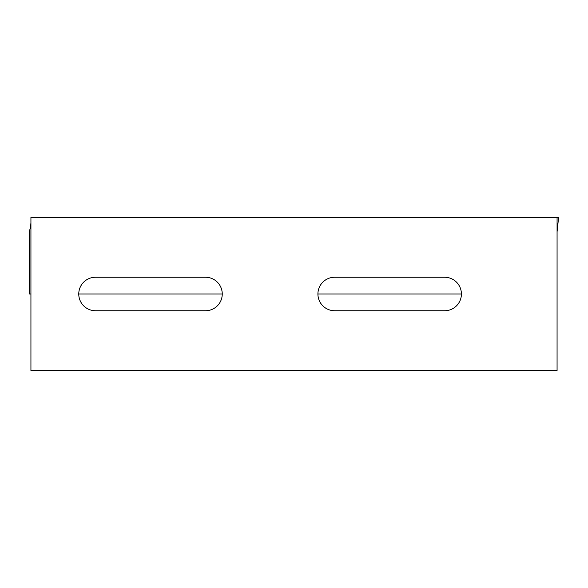 <?xml version="1.0" encoding="UTF-8"?>
<svg xmlns="http://www.w3.org/2000/svg" width="588" height="588" viewBox="0 0 588 588"><rect width="100%" height="100%" fill="white"/><g stroke="black" fill="none" stroke-linecap="round" stroke-linejoin="round"><path stroke-width="0.88" d="M558.6 217.472L557.071 231.819L557.071 370.528L30.929 370.528L30.929 217.472L558.6 217.472M30.929 294L29.4 294L29.4 231.819L30.929 224.645M78.763 294L222.257 294M317.917 294L461.411 294M557.071 231.819L557.071 217.472M205.513 277.257A16.743 16.743 0 0 1 222.257 294A16.743 16.743 0 0 1 205.513 310.743L95.499 310.743A16.743 16.743 0 0 1 78.763 294A16.743 16.743 0 0 1 95.499 277.257L205.513 277.257M444.668 277.257A16.743 16.743 0 0 1 461.411 294A16.743 16.743 0 0 1 444.668 310.743L334.653 310.743A16.743 16.743 0 0 1 317.917 294A16.743 16.743 0 0 1 334.653 277.257L444.668 277.257M30.789 224.645L30.929 222.683"/></g></svg>
